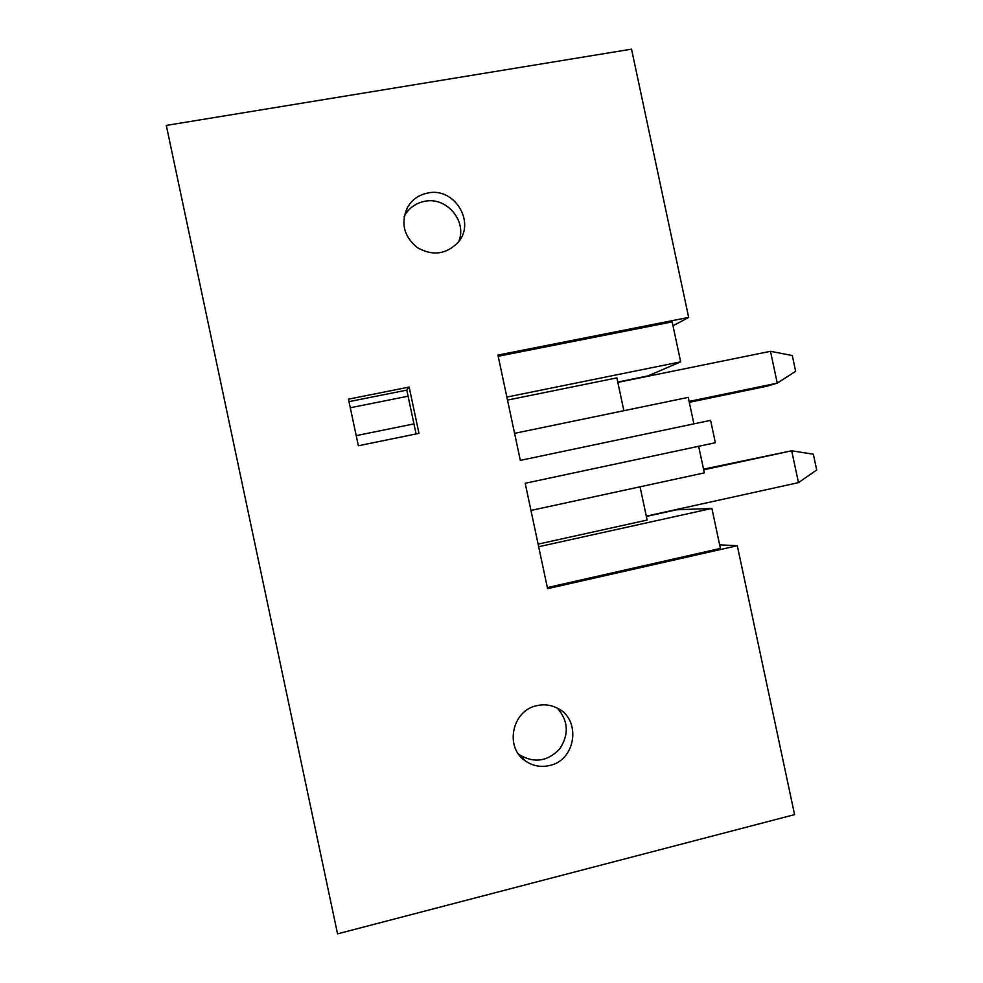 <?xml version="1.0" encoding="UTF-8"?>
<svg xmlns="http://www.w3.org/2000/svg" width="983" height="983" viewBox="0 0 983 983"><rect width="100%" height="100%" fill="white"/><g stroke="black" fill="none" stroke-linecap="round" stroke-linejoin="round"><path stroke-width="1.47" d="M719.654 544.852L737.299 545.712L547.58 588.657L525.192 483.28L715.366 442.719L710.598 420.343L520.326 460.388L497.939 355.072L688.665 317.411L672.999 325.815M498.197 356.264L672.163 321.883L680.678 361.842L506.872 397.071M737.299 545.712L794.583 814.624L337.55 933.85L166.299 125.419L631.528 49.15L688.665 317.411M549.534 765.524C540.81 767.502 532.774 765.99 525.426 760.989C504.365 747.412 512.057 710.402 536.816 705.659C543.71 704.086 550.308 704.799 556.611 707.797C581.543 718.524 576.505 760.154 549.534 765.524M427.912 192.987C454.367 187.04 475.932 222.133 458.238 242.187C446.405 254.413 432.803 256.244 417.431 247.704C403.829 236.485 400.499 223.043 407.454 207.376C412.086 199.561 418.905 194.769 427.912 192.987M358.353 445.766L348.474 399.159L409.149 387.069L418.979 433.356L358.353 445.766M518.496 754.035L519.823 755.042C534.445 763.41 547.728 761.383 559.683 748.935C569.169 734.534 568.407 720.957 557.422 708.215M538.672 546.732L711.889 508.42L720.404 548.416L547.359 587.576M711.889 508.42L676.451 509.808L646.372 516.444M458.717 241.572C467.404 221.236 446.638 196.514 424.767 201.294C415.993 203.039 409.333 207.72 404.812 215.351L404.111 216.653M617.766 382.055L647.944 375.911L680.678 361.842M623.861 410.71L616.882 377.877L507.511 400.081M693.887 423.857L688.247 397.378L514.576 433.343M416.092 433.945L406.79 390.116L409.149 387.069M406.79 390.116L349.002 401.642M538.119 544.127L647.133 520.056L640.056 486.806M408.08 396.198L350.292 407.761M698.655 446.282L704.32 472.884L530.967 510.447M689.304 402.33L766.924 386.208L777.258 383.137L770.475 351.3L617.84 382.375M413.954 423.882L356.202 435.641M770.475 351.3L792.286 355.527L795.652 371.304L777.258 383.137L689.108 401.433M703.533 469.149L791.684 450.792L703.668 469.825M798.479 482.628L816.701 469.985L813.334 454.195L791.684 450.792L798.479 482.628L646.31 516.161M407.454 207.376L404.812 215.351M525.426 760.989L519.823 755.042"/></g></svg>
